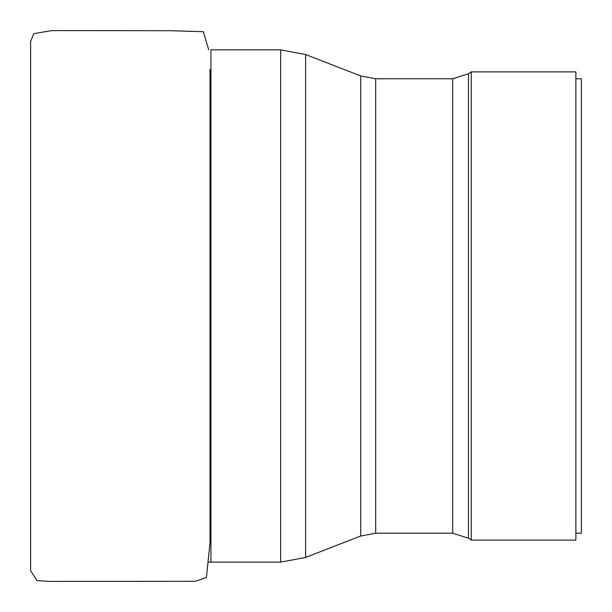 <?xml version="1.0" encoding="UTF-8"?>
<svg xmlns="http://www.w3.org/2000/svg" width="612" height="612" viewBox="0 0 612 612"><rect width="100%" height="100%" fill="white"/><g stroke="black" fill="none" stroke-linecap="round" stroke-linejoin="round"><path stroke-width="0.92" d="M471.209 305.985L471.209 540.098L575.869 540.098L575.869 71.879L471.209 71.879L471.209 305.985M208.761 562.053L210.933 562.13L210.933 49.84L280.64 49.84L305.602 54.522L305.602 557.448L280.64 562.13L280.64 49.84M575.869 533.213L581.377 533.213L581.377 78.764L575.869 78.764M375.676 533.213L360.697 536.02L360.697 75.957L375.676 78.764L375.676 533.213L452.689 533.213L452.689 78.764L468.471 73.792L468.471 538.185L471.209 540.098M468.471 73.792L471.209 71.879M375.676 78.764L452.689 78.764M360.697 75.957L305.602 54.522M360.697 536.02L305.602 557.448M210.933 562.13L280.64 562.13M452.689 533.213L468.471 538.185M210.023 69.431L210.023 542.615L206.42 577.483L195.22 581.308L49.587 581.4L37.102 580.604L30.623 570.82L30.623 41.631M30.623 316.549L30.623 359.443M30.623 432.523L30.623 462.473M30.623 546.164L30.623 565.993M208.753 49.916L203.345 31.702L169.723 30.699L51.699 30.6L33.714 33.645L30.623 41.517M30.623 41.685L30.623 42.106M30.623 42.794L30.623 46.634M30.623 67.182L30.623 79.759M30.623 116.816L30.623 175.682M30.623 199.588L30.623 252.481"/></g></svg>

